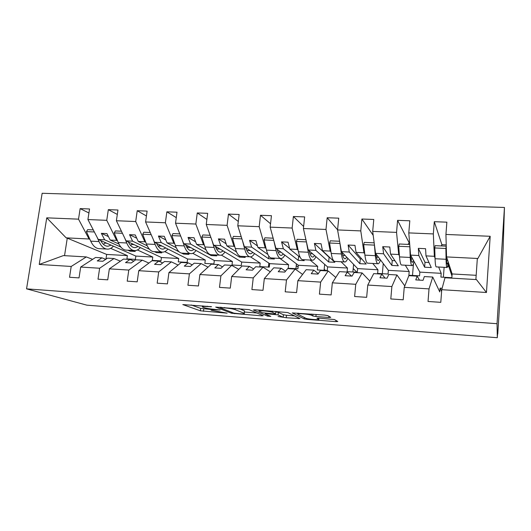 <?xml version="1.0" encoding="UTF-8"?>
<svg xmlns="http://www.w3.org/2000/svg" width="531" height="531" viewBox="0 0 531 531"><rect width="100%" height="100%" fill="white"/><g stroke="black" fill="none" stroke-linecap="round" stroke-linejoin="round"><path stroke-width="0.8" d="M211.577 306.712L182.81 304.582L200.346 310.801L227.142 313.144L211.278 310.263C210.349 309.712 211.902 309.573 215.931 309.839L220.139 309.985L214.67 309.361C210.024 308.956 206.566 308.398 204.289 307.688L202.623 307.064C201.634 306.48 203.194 306.327 207.316 306.593L211.577 306.712M328.755 317.485L330.747 317.346L327.826 315.62L324.62 315.069L292.276 312.918L304.17 318.892L307.19 319.39L335.864 321.627L337.809 321.507L334.49 319.556L318.832 318.102L316.934 318.228L318.726 319.197C320.963 320.273 307.927 319.297 305.737 318.228L297.937 314.259C295.302 313.084 308.929 314.053 311.358 315.222L312.805 315.991L315.905 316.496L328.755 317.485L328.881 316.237M26.55 288.851L497.043 323.711L504.45 207.468L42.148 193.284L26.55 288.851L86.878 305.166L497.308 337.716L497.547 333.966M497.043 323.711L497.308 337.716M249.105 309.646L215.672 307.091L231.556 313.237L261.67 315.839L263.257 315.706L249.105 309.646M255.053 309.799L287.802 312.567L299.969 318.56L286.229 317.75L283.196 317.259L278.058 314.896L266.861 313.761L265.215 313.907L270.817 316.37L267.544 316.118L253.4 309.971L255.053 309.799M441.606 291.512L440.066 288.147L439.781 291.931L432.738 277.049L424.342 276.565L423.048 280.341L415.766 279.903L417.147 276.147L408.857 275.662L404.237 287.337L403.195 299.796L390.803 298.96L391.871 286.561L396.936 274.972L388.772 274.494L387.053 278.198L379.97 277.773L381.776 274.089L373.705 273.618L367.777 285.054L366.655 297.327L354.615 296.517L355.757 284.297L362.109 272.947L354.157 272.483L352.033 276.107L345.143 275.695L347.347 272.091L339.495 271.633L332.34 282.831L331.138 294.931L319.423 294.141L320.644 282.1L328.204 270.976L320.465 270.525L317.956 274.076L311.246 273.677L313.834 270.14L306.181 269.695L297.864 280.667L296.597 292.594L285.2 291.824L286.494 279.956L295.19 269.058L287.649 268.62L284.782 272.104L278.251 271.713L281.191 268.248L273.744 267.816L264.325 278.569L262.991 290.324L251.9 289.574L253.254 277.872L263.031 267.193L255.69 266.768L252.471 270.179L246.112 269.801L249.391 266.396L242.136 265.978L231.675 276.518L230.281 288.114L219.482 287.39L220.903 275.841L231.695 265.374L224.54 264.956L221.002 268.301L214.803 267.936L218.407 264.597L211.325 264.186L199.888 274.527L198.435 285.963L187.921 285.253L189.394 273.87L201.149 263.595L194.173 263.19L190.33 266.476L184.29 266.117L188.193 262.845L181.297 262.44L168.924 272.582L167.418 283.873L157.176 283.182L158.703 271.945L171.374 261.869L164.57 261.471L160.428 264.697L154.541 264.345L158.736 261.133L152.005 260.741L138.757 270.691L137.197 281.828L127.214 281.158L128.794 270.067L142.321 260.177L135.69 259.792L131.276 262.958L125.528 262.619L129.995 259.467L123.431 259.082L109.353 268.852L107.74 279.844L98.009 279.187L99.636 268.241L113.986 258.531L107.508 258.159L102.835 261.265L97.233 260.933L101.952 257.834L95.547 257.462L80.679 267.053L79.026 277.899L69.534 277.262L71.207 266.456L86.327 256.924L63.388 255.597L39.228 264.451L46.755 217.836L66.163 237.848L67.271 238.153L64.536 255.663M475.882 279.558L477.316 258.75L477.88 258.491L490.186 236.288L486.456 292.495L441.746 289.694L440.79 302.331L428.032 301.475L429.021 288.891L432.738 277.049M441.746 289.694L444.985 277.759L476.433 279.585L486.456 292.495M404.801 285.904L396.936 274.972M369.841 281.072L362.109 272.947M335.778 277.441L328.204 270.976M302.597 274.427L295.19 269.058M270.266 271.779L263.031 267.193M238.764 269.376L231.695 265.374M208.052 267.146L201.149 263.595M178.111 265.049L171.374 261.869M148.906 263.071L142.321 260.177M120.418 261.172L113.986 258.531M444.128 267.319L443.378 277.235M441.905 244.678L434.298 221.699L433.336 233.925L408.79 232.903L410.563 255.112L419.855 272.124L419.556 275.854L408.883 275.237L409.189 271.52L388.367 270.345L388.048 274.029L377.627 273.425L377.959 269.761L357.628 268.613L357.29 272.244L347.115 271.653L347.466 268.036L327.614 266.914L327.255 270.505L317.326 269.927L317.691 266.356L298.303 265.261L297.924 268.805L288.22 268.248L288.605 264.71L269.668 263.641L269.27 267.146L259.792 266.595L260.19 263.104L241.678 262.062L241.273 265.527L232.007 264.989L232.419 261.537L214.325 260.515L213.9 263.94L204.847 263.416L205.278 260.004L187.582 259.009L187.144 262.387L178.283 261.876L178.735 258.504L161.431 257.528L160.973 260.874L152.311 260.369L152.769 257.037L135.843 256.081L135.378 259.393L126.902 258.902L127.374 255.603L106.665 254.435L67.271 238.153M435.035 258.013L434.351 256.307L433.336 233.925M438.659 267.02L441.195 273.332L440.909 277.089L451.848 277.72L452.127 273.95L446.558 256.918L445.934 234.45L446.863 222.164L434.298 221.699M413.49 263.489L412.507 275.443M409.374 243.191L397.586 220.338L396.551 232.392L372.689 231.397L375.536 253.36L388.367 270.345M399.418 255.703L398.688 254.522L396.551 232.392M405.292 265.215L409.189 271.52M383.243 263.562L382.347 273.697M373.193 235.333L361.896 219.024L360.781 230.905L337.57 229.936L341.446 251.648L357.628 268.613M364.744 253.705L363.981 252.783L360.781 230.905M372.762 263.456L377.959 269.761M353.6 264.385L352.876 271.991M337.583 229.797L327.176 217.743L325.988 229.458L303.407 228.516L308.245 249.988L327.614 266.914M330.979 251.853L330.189 251.083L325.988 229.458M341.041 261.737L347.466 268.036M324.68 264.352L324.076 270.319M303.626 226.465L293.391 216.495L292.136 228.045L270.153 227.135L275.914 248.362L298.303 265.261M298.09 250.101L297.287 249.437L292.136 228.045M310.097 260.057L317.691 266.356M296.437 263.854L295.926 268.693M270.538 223.757L260.502 215.281L259.181 226.677L237.782 225.788L244.406 246.782L269.668 263.641M266.051 248.422L265.234 247.831L259.181 226.677M279.903 258.424L288.605 264.71M268.845 263.097L268.394 267.1M238.3 221.46L228.476 214.099L227.095 225.343L206.247 224.474L213.694 245.242L241.678 262.062M234.828 246.796L233.998 246.265L227.095 225.343M250.493 256.871L260.19 263.104M206.891 219.436L197.273 212.944L195.839 224.042L175.529 223.199L183.753 243.742L214.325 260.515M204.389 245.222L203.552 244.738L195.839 224.042M221.361 255.106L232.419 261.537M176.272 217.624L166.867 211.823L165.38 222.774L145.587 221.951L154.541 242.282L187.582 259.009M174.706 243.702L173.856 243.244L165.38 222.774M192.773 253.333L205.278 260.004M146.423 215.958L137.23 210.727L135.697 221.54L116.395 220.737L126.053 240.848L161.431 257.528M145.753 242.222L144.89 241.797L135.697 221.54M164.783 251.621L178.735 258.504M117.318 214.424L108.331 209.659L106.751 220.332L87.92 219.549L89.54 208.968L80.141 208.617L78.515 219.157L46.755 217.836M117.497 240.782L116.628 240.377L106.751 220.332M137.416 249.962L152.769 257.037M92.606 259.36L86.327 256.924M88.923 212.984L80.141 208.617M89.925 239.375L89.049 238.996L78.515 219.157M110.66 248.362L127.374 255.603M497.753 333.979L503.076 250.068L504.45 207.468M278.085 316.503L283.196 317.259L283.468 314.764L286.494 315.261L286.229 317.75M397.586 220.338L409.806 220.79L408.79 232.903M361.896 219.024L373.778 219.462L372.689 231.397M327.176 217.743L338.738 218.168L337.57 229.936M293.391 216.495L304.641 216.907L303.407 228.516M260.502 215.281L271.454 215.686L270.153 227.135M228.476 214.099L239.142 214.491L237.782 225.788M197.273 212.944L207.667 213.329L206.247 224.474M166.867 211.823L176.996 212.194L175.529 223.199M137.23 210.727L147.107 211.092L145.587 221.951M108.331 209.659L117.962 210.017L116.395 220.737M490.186 236.288L445.934 234.45M429.021 288.891L404.237 287.337M391.871 286.561L367.777 285.054M355.757 284.297L332.34 282.831M320.644 282.1L297.864 280.667M286.494 279.956L264.325 278.569M253.254 277.872L231.675 276.518M220.903 275.841L199.888 274.527M189.394 273.87L168.924 272.582M158.703 271.945L138.757 270.691M128.794 270.067L109.353 268.852M99.636 268.241L80.679 267.053M71.207 266.456L39.228 264.451M419.463 280.122L417.147 276.147M434.351 256.307L425.988 255.889L425.577 248.7L418.335 248.355L418.826 255.53L410.563 255.112M428.995 262.52L425.012 262.307L424.621 267.206L431.278 267.564L425.988 255.889M424.621 267.206L418.826 255.53M441.195 273.332L419.855 272.124M385.048 278.078L381.776 274.089M398.688 254.522L390.55 254.11L389.781 247.001L382.738 246.669L383.574 253.765L375.536 253.36M394.958 260.728L392.243 260.582L391.825 265.414L398.316 265.772L390.55 254.11M391.825 265.414L383.574 253.765M351.529 276.08L347.347 272.091M363.981 252.783L356.062 252.384L354.954 245.355L348.097 245.03L349.272 252.039L341.446 251.648M361.797 258.982L360.29 258.902L359.845 263.675L366.178 264.02L356.062 252.384M359.845 263.675L349.272 252.039M318.261 273.644L313.834 270.14M330.189 251.083L322.483 250.698L321.056 243.742L314.385 243.43L315.872 250.366L308.245 249.988M329.479 257.283L329.12 257.263L328.643 261.975L334.822 262.307L322.483 250.698M328.643 261.975L315.872 250.366M285.525 271.202L281.191 268.248M297.287 249.437L289.78 249.059L288.048 242.182L281.549 241.87L283.342 248.734L275.914 248.362M298.648 256.168L298.203 260.316L304.23 260.641L303.075 259.712M300.227 257.435L289.78 249.059M298.203 260.316L283.342 248.734M253.632 268.951L249.391 266.396M265.234 247.831L257.92 247.459L255.902 240.656L249.57 240.357L251.641 247.147L244.406 246.782M268.786 256.081L268.487 258.697L274.374 259.015L273 258.053M267.889 254.462L257.92 247.459M268.487 258.697L251.641 247.147M222.542 266.841L218.407 264.597M233.998 246.265L226.863 245.906L224.58 239.176L218.407 238.884L220.75 245.601L213.694 245.242M239.614 255.962L239.481 257.11L245.222 257.429L243.696 256.466M236.514 251.959L226.863 245.906M239.481 257.11L220.75 245.601M192.235 264.843L188.193 262.845M203.552 244.738L196.596 244.386L194.047 237.729L188.034 237.443L190.629 244.087L183.753 243.742M211.245 254.767L211.146 255.57L216.761 255.876L215.075 254.913M205.982 249.736L196.596 244.386M211.146 255.57L190.629 244.087M162.685 262.938L158.736 261.133M173.856 243.244L167.073 242.906L164.285 236.315L158.417 236.036L161.258 242.614L154.541 242.282M183.58 253.214L183.467 254.064L188.95 254.362L187.124 253.4M176.226 247.698L167.073 242.906M183.467 254.064L181.655 253.128M179.12 251.82L161.258 242.614M133.858 261.106L129.995 259.467M144.89 241.797L138.272 241.466L135.252 234.941L129.531 234.669L132.597 241.18L126.053 240.848M156.532 251.747L156.419 252.59L161.776 252.882L159.811 251.926M147.22 245.807L138.272 241.466M156.419 252.59L154.461 251.648M149.457 249.251L132.597 241.18M105.729 259.34L101.952 257.834M116.628 240.377L110.169 240.052L106.93 233.6L101.348 233.335L104.634 239.78L98.242 239.454L135.843 256.081M130.102 250.313L129.982 251.143L135.219 251.428L133.128 250.479M118.917 244.028L110.169 240.052M129.982 251.143L127.858 250.194M120.856 247.054L104.634 239.78M98.242 239.454L87.92 219.549M89.049 238.996L66.163 237.848M477.88 258.491L446.558 256.918M476.174 275.31L452.127 273.95M106.665 254.435L105.961 259.188M440.066 288.147L442.131 288.273M108.437 236.6L101.348 233.335M136.779 238.24L129.531 234.669M165.825 239.966L158.417 236.036M195.607 241.804L188.034 237.443M226.146 243.782L218.407 238.884M257.469 245.939L249.57 240.357M289.601 248.342L281.549 241.87M329.12 257.263L314.385 243.43M360.29 258.902L348.097 245.03M392.243 260.582L382.738 246.669M425.012 262.307L418.335 248.355M191.206 304.967L200.652 308.392L211.371 309.48M244.326 312.016L256.898 312.985M221.115 307.641L220.046 307.748L233.826 313.124L239.308 313.735C243.483 314.013 245.103 313.874 244.18 313.31L235.08 309.619C232.936 308.903 229.438 308.325 224.586 307.9L221.115 307.641L221.161 307.237M244.413 311.312L244.087 313.27M239.109 308.597L244.379 310.788M294.526 315.879L286.494 315.261M283.182 317.253L283.454 314.757L278.337 312.341L275.815 311.876M272.503 312.334L272.463 312.321C270.04 311.139 256.281 310.111 259.354 311.332L262.619 312.772L273.91 313.914L275.609 313.768L272.503 312.334L272.635 311.133M297.997 313.058L299.292 313.721M113.442 246.178C111.775 247.97 109.99 248.953 108.078 249.125C104.461 249.285 101.441 246.769 99.018 241.578L97.193 237.443M106.479 249.039L99.947 248.681C96.27 248.84 93.191 246.331 90.721 241.154L86.414 231.602L94.359 231.974M86.414 231.602L87.695 229.651L93.29 229.91M103.472 244.393L105.344 242.594M100.691 240.543C102.762 244.472 105.251 246.364 108.158 246.218L111.098 245.143M140.337 247.585C138.75 249.411 137.058 250.413 135.259 250.592C131.847 250.771 129.006 248.236 126.743 242.992L124.838 238.333M133.746 250.513L126.929 250.147C123.451 250.313 120.557 247.785 118.24 242.554L114.205 232.903L122.422 233.288M114.205 232.903L115.426 230.925L121.42 231.204M130.619 245.501L132.226 243.762M128.316 241.917C130.248 245.906 132.591 247.818 135.345 247.652L138.133 246.543M167.869 249.026C166.376 250.884 164.783 251.913 163.09 252.099C159.891 252.291 157.242 249.743 155.145 244.439L153.167 239.156M161.67 252.026L154.554 251.641C151.289 251.827 148.587 249.278 146.437 243.994L142.686 234.244L151.176 234.642M142.686 234.244L143.841 232.239L150.246 232.532M158.424 246.543L159.758 244.917M156.612 243.324C158.411 247.366 160.601 249.298 163.183 249.125L165.811 247.984M196.058 250.493C194.658 252.391 193.171 253.44 191.591 253.645C188.618 253.851 186.175 251.282 184.25 245.926L182.199 239.879M190.277 253.572L182.85 253.174C179.81 253.373 177.301 250.811 175.323 245.468L171.885 235.611L180.659 236.023M171.885 235.611L172.967 233.58L179.81 233.892M186.912 247.459L187.954 246.045M185.611 244.764C187.257 248.866 189.288 250.818 191.691 250.632L194.16 249.451M269.396 266.018L268.58 265.48M224.932 251.999C223.631 253.937 222.25 255.013 220.796 255.225C218.062 255.451 215.832 252.862 214.093 247.453L211.975 240.45M219.588 255.159L211.842 254.741C209.035 254.96 206.738 252.378 204.939 246.981L201.82 237.018L210.9 237.443M201.82 237.018L202.835 234.954L210.123 235.286M215.34 246.231C216.834 250.4 218.686 252.378 220.909 252.179L223.199 250.957M216.124 248.189L216.834 247.134M298.103 267.113L296.238 265.726M254.515 253.533C253.32 255.517 252.059 256.619 250.725 256.845C248.249 257.09 246.238 254.482 244.691 249.012L242.521 240.815M249.63 256.785L241.552 256.347C238.99 256.592 236.912 253.984 235.306 248.535L232.525 238.459L241.917 238.897M232.525 238.459L233.461 236.361L241.233 236.72M245.82 247.731C247.147 251.966 248.827 253.977 250.851 253.758L252.955 252.49M246.118 248.667L246.444 248.143M325.523 270.405L324.182 269.277M284.835 255.092C283.746 257.13 282.605 258.265 281.41 258.511C279.2 258.776 277.421 256.141 276.087 250.612L273.87 240.842M280.434 258.458L272.005 258C269.708 258.258 267.856 255.63 266.456 250.121L264.033 239.939L273.75 240.39M264.033 239.939L264.889 237.808L273.153 238.193M277.089 249.251C278.244 253.572 279.731 255.617 281.543 255.384L283.454 254.057M356.839 272.217L353.201 268.527M315.912 256.685C314.943 258.783 313.934 259.958 312.885 260.21C310.947 260.495 309.42 257.847 308.305 252.258L306.407 241.817M312.029 260.163L303.234 259.686C301.21 259.971 299.603 257.323 298.422 251.754L296.371 241.452L306.367 241.924M296.371 241.452L297.141 239.295L305.929 239.7M309.168 250.791C310.144 255.212 311.425 257.296 313.024 257.05L314.73 255.65M347.792 258.298L347.778 258.338C346.929 260.482 346.059 261.69 345.163 261.956C343.524 262.268 342.263 259.593 341.373 253.944L339.933 243.185M344.44 261.922L335.26 261.425C333.534 261.723 332.187 259.062 331.225 253.426L329.572 243.012L339.84 243.497M329.572 243.012L330.255 240.822L339.588 241.253M342.103 252.338C342.88 256.885 343.949 259.022 345.316 258.756L346.809 257.269M380.488 259.918L380.448 260.057C379.738 262.241 379.015 263.469 378.291 263.754C376.964 264.08 375.975 261.391 375.331 255.683L374.382 244.479M377.707 263.721L368.129 263.203C366.702 263.522 365.633 260.84 364.91 255.145L363.675 244.612L374.229 245.11M363.675 244.612L364.259 242.388L374.169 242.846M375.921 253.871C376.486 258.577 377.335 260.794 378.457 260.509L379.718 258.896M414.054 261.504L413.968 261.823C413.403 264.04 412.846 265.301 412.295 265.593C411.299 265.945 410.602 263.237 410.211 257.462L409.799 245.568M411.864 265.566L401.861 265.029C400.766 265.374 399.976 262.672 399.511 256.918L398.721 246.258L409.56 246.769M398.721 246.258L399.206 243.994L409.713 244.479M410.669 255.311C411.007 260.276 411.611 262.613 412.474 262.307L413.503 260.495M407.908 244.399L408.976 243.178L409.613 243.198L408.976 243.178M451.974 276.054L449 267.133M448.064 265.181L448.622 265.918L448.775 264.192M448.675 264.159L448.489 265.898L447.912 266.018M448.516 262.905L447.215 267.485C446.564 267.863 446.179 265.128 446.06 259.294L445.887 248.475L446.232 246.165L446.398 256.977C446.505 262.088 446.837 264.478 447.407 264.153L448.197 261.922M446.936 267.471L436.502 266.901C435.745 267.272 435.261 264.551 435.062 258.73L434.736 247.95L445.887 248.475M434.736 247.95L435.115 245.654L446.232 246.165M441.055 245.926L442.243 244.691M207.369 306.188L207.316 306.593M215.978 309.467L215.931 309.839M203.765 308.889L203.459 311.299M200.652 308.392L200.346 310.801M210.615 306.493L210.575 306.838M261.756 315.062L261.67 315.839M234.695 313.323L234.649 313.728M231.669 312.288L231.556 313.237M235.24 308.299L235.08 309.619M224.64 307.495L224.586 307.9M298.316 317.744L298.216 318.686M278.35 312.347L278.071 314.903M274.978 313.967L274.932 314.385M266.901 313.376L266.861 313.761M267.67 314.989L267.544 316.118M275.868 311.378L275.609 313.768M316.111 314.425L315.905 316.496M312.932 314.186L312.752 315.965M311.631 314.086L311.505 315.295M318.839 318.102L318.726 319.197M335.984 320.432L335.864 321.627M307.263 318.66L307.19 319.39M304.316 317.511L304.17 318.892M90.721 241.154L99.018 241.578M104.859 243.118L106.751 243.218M118.24 242.554L126.743 242.992M131.595 244.499L134.064 244.625M146.437 243.994L155.145 244.439M158.961 245.913L162.035 246.072M175.323 245.468L184.25 245.926M186.985 247.36L190.689 247.552M204.939 246.981L214.093 247.453M216.469 248.88L220.053 249.066M235.306 248.535L244.691 249.012M246.842 250.446L250.147 250.619M266.456 250.121L276.087 250.612M277.998 252.052L281.005 252.212M298.422 251.754L308.305 252.258M309.958 253.705L312.659 253.845M331.225 253.426L341.373 253.944M342.754 255.398L345.137 255.517M364.91 255.145L375.331 255.683M376.433 257.13L378.464 257.236M399.511 256.918L410.211 257.462M411.014 258.916L412.687 259.002M447.759 266.343L450.009 267.478L447.772 266.323M448.947 264.232L448.303 264.04M435.062 258.73L446.06 259.294M446.544 260.748L447.832 260.814M202.776 305.843L202.689 306.553M211.424 309.042L211.331 309.792M220.119 307.157L220.066 307.628M244.466 310.821L244.18 313.31M278.337 312.341L278.058 314.896M265.288 313.25L265.234 313.748M259.493 310.137L259.407 310.867M272.595 311.133L272.463 312.321M312.991 314.193L312.805 315.991M311.471 314.073L311.358 315.222M304.349 317.525L304.203 318.905M106.764 246.145L108.158 246.218M134.031 247.585L135.345 247.652M161.948 249.059L163.183 249.125M190.549 250.572L191.691 250.632M219.861 252.125L220.909 252.179M249.895 253.712L250.851 253.758M280.693 255.338L281.543 255.384M312.281 257.011L313.024 257.05M344.692 258.723L345.316 258.756M377.953 260.482L378.457 260.509M412.096 262.287L412.474 262.307M448.403 265.898L449.531 266.011M441.805 244.672L446.226 244.871"/></g></svg>
